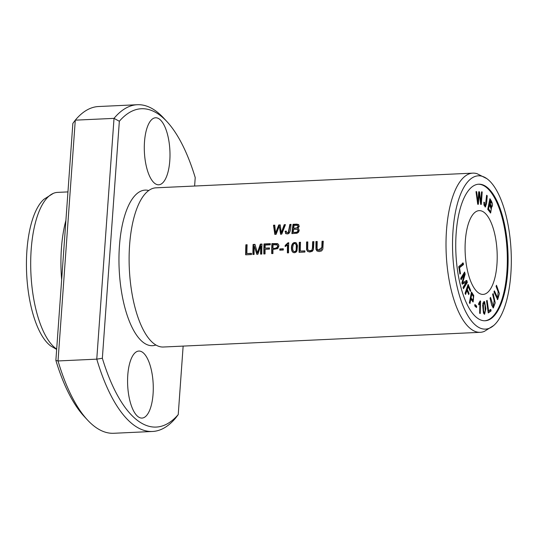 <?xml version="1.0" encoding="UTF-8"?>
<svg xmlns="http://www.w3.org/2000/svg" width="538" height="538" viewBox="0 0 538 538"><rect width="100%" height="100%" fill="white"/><g stroke="black" fill="none" stroke-linecap="round" stroke-linejoin="round"><path stroke-width="0.81" d="M469.385 302.679L469.963 303.546L470.811 299.189L473.137 301.952L473.749 295.537L471.47 291.959L469.385 302.679M485.417 205.449C484.725 205.751 484.415 204.743 484.489 202.422L483.911 202.147L483.998 205.099L485.417 207.029L486.594 203.27L487.24 195.758L486.614 195.24L485.417 205.449L484.018 205.193M488.255 312.961L491.066 310.937L490.864 309.505L488.645 311.099L487.132 300.386L486.54 300.816L488.255 312.961M480.239 313.513L480.555 301.072L480.172 300.903L478.699 303.398L478.665 304.871L479.889 303.56L479.647 313.25L480.239 313.513M490.69 207.5L491.349 207.466C493.232 205.704 492.747 202.779 489.896 198.69L487.758 209.322L490.649 213.001L491.53 207.486M465.336 240.782A41.937 15.965 -92.7 0 1 479.197 210.627A41.937 15.965 -92.7 0 1 497.092 251.777A41.937 15.965 -92.7 0 1 483.084 294.407A41.937 15.965 -92.7 0 1 465.336 240.782M478.363 184.225A68.36 26.026 -92.7 0 1 507.139 251.313A68.36 26.026 -92.7 0 1 484.691 320.776M492.64 294.333L494.187 300.742L493.346 306.364L490.548 297.393L490.017 298.173L491.665 304.992L493.326 307.965L495.222 302.86L493.171 293.553L492.64 294.333M477.71 204.265L478.356 204.292L479.143 193.29L480.676 204.386L481.295 204.413L482.183 191.898L481.544 191.871L480.918 202.638L479.493 191.79L478.726 191.757L477.959 202.517L476.661 191.669L476.009 191.649L477.71 204.265M458.78 266.545L459.929 274.077L460.454 273.66L459.546 267.722L463.48 264.575L463.238 262.981L458.78 266.545M496.056 286.398L498.141 291.737L497.657 297.985L494.388 290.836L493.965 291.959L497.677 299.626L499.392 293.58L496.48 285.268L496.056 286.398M465.081 293.284L465.578 294.461L466.957 290.426L468.719 294.595L469.075 293.546L467.32 289.377L468.262 286.626L470.286 291.441L470.649 290.399L468.121 284.4L465.081 293.284M484.61 301.764L483.965 301.435L482.653 305.241L483.487 313.089L484.59 314.266L485.881 308.785L484.61 301.764L483.83 301.798L484.388 302.948M460.716 278.361L461.079 279.753L464.395 274.36L461.907 282.894L462.243 284.185L466.325 282.04L463.07 287.339L463.433 288.724L467.327 282.389L466.816 280.459L462.653 282.706L465.175 274.192L464.61 272.033L460.716 278.361M474.751 305.92L476.513 307.561L476.661 306.109L474.899 304.461L474.751 305.92M493.689 325.517L484.435 331.334A79.678 30.336 -92.7 0 1 480.212 332.323A79.678 30.336 -92.7 0 1 446.493 230.432A79.678 30.336 -92.7 0 1 472.835 173.135A79.678 30.336 -92.7 0 1 477.132 173.727L486.883 178.67A76.726 29.213 -92.7 0 1 511.1 251.125A76.726 29.213 -92.7 0 1 493.689 325.517A76.726 29.213 -92.7 0 1 463.669 307.346A76.726 29.213 -92.7 0 1 452.996 231.01A76.726 29.213 -92.7 0 1 486.883 178.67M480.212 332.323L163.323 347.017A79.678 30.336 -92.7 0 1 153.781 343.553A79.678 30.336 -92.7 0 1 129.597 245.12A79.678 30.336 -92.7 0 1 146.766 192.153A79.678 30.336 -92.7 0 1 155.946 187.823L472.835 173.135M245.678 254.817L251.488 254.541A79.678 30.336 -92.7 0 1 251.488 253.344L246.908 253.553A79.678 30.336 -92.7 0 1 247.11 244.736L245.879 244.797A79.678 30.336 87.3 0 0 245.678 254.817M252.914 254.481L254.104 254.42A79.678 30.336 -92.7 0 1 254.239 245.873L256.794 254.299L257.897 254.245L260.735 245.711A79.678 30.336 87.3 0 0 260.6 254.124L261.791 254.064A79.678 30.336 -92.7 0 1 261.986 244.05L260.331 244.124L257.413 252.806L254.965 244.373L253.116 244.46A79.678 30.336 87.3 0 0 252.914 254.481M263.835 253.97L265.066 253.916A79.678 30.336 -92.7 0 1 265.093 249.316L269.457 249.114A79.678 30.336 -92.7 0 1 269.484 247.937L265.12 248.139A79.678 30.336 -92.7 0 1 265.214 245.059L270.258 244.824A79.678 30.336 -92.7 0 1 270.305 243.66L264.03 243.949A79.678 30.336 87.3 0 0 263.835 253.97M291.905 233.62L297.037 233.21L298.422 232.342L299.202 230.587L298.785 228.986L297.722 228.374L299.249 226.485L298.597 224.561L296.754 224.131L293.042 224.299A79.678 30.336 87.3 0 0 291.905 233.62M288.529 252.826A79.678 30.336 -92.7 0 1 288.731 242.766L287.991 242.799L285.207 245.409A79.678 30.336 87.3 0 0 285.174 246.586L287.5 245.012A79.678 30.336 87.3 0 0 287.393 252.88L288.529 252.826M279.787 250.19L283.291 250.022A79.678 30.336 -92.7 0 1 283.311 248.778L279.8 248.946A79.678 30.336 87.3 0 0 279.787 250.19M312.659 241.696A79.678 30.336 87.3 0 0 312.484 247.433L312.148 249.592L311.448 250.405L309.458 250.782L308.24 250.231L307.682 248.872L307.81 241.925L306.579 241.979L306.573 249.679L307.588 251.394L309.733 252.013L312.228 251.333L313.452 249.565L313.889 241.643L312.659 241.696L313.883 241.892M299.088 252.335L304.898 252.066A79.678 30.336 -92.7 0 1 304.898 250.869L300.318 251.078A79.678 30.336 -92.7 0 1 300.513 242.261L299.289 242.315A79.678 30.336 87.3 0 0 299.088 252.335M271.703 253.606L272.934 253.553A79.678 30.336 -92.7 0 1 272.961 249.43L277.769 248.617L278.892 245.967L278.677 244.83L277.467 243.606L271.905 243.586A79.678 30.336 87.3 0 0 271.703 253.606M322.04 241.266A79.678 30.336 87.3 0 0 321.865 247.003L321.522 249.155L320.823 249.968L318.839 250.345L317.615 249.793L317.064 248.435L317.191 241.488L315.961 241.542L315.947 249.242L316.969 250.957L319.115 251.576L321.61 250.903L322.834 249.128L323.271 241.206L322.04 241.266L323.257 241.454M285.954 233.727L285.517 233.364C290.917 236.108 290.574 227.513 291.085 224.386L289.854 224.447L288.24 232.624L286.808 232.772L286.236 231.064L285.106 231.266L285.786 233.62M295.981 242.752C291.327 241.212 290.433 248.859 292.369 251.764L293.761 252.672L294.824 252.692L296.357 251.858L296.949 250.916L297.487 245.624L296.404 243.048M274.831 234.413L276.088 234.353L279.303 226.034L280.58 234.144L281.771 234.091L285.449 224.649L284.219 224.709L281.287 232.793L280.237 224.891L278.758 224.958L275.564 233.062L274.757 225.146L273.499 225.207L274.831 234.413M167.022 121.702L163.633 118.03A163.552 62.273 87.3 0 0 156.161 111.238A163.552 62.273 87.3 0 0 137.338 104.722L98.602 106.524A163.552 62.273 87.3 0 0 75.286 120.162L114.022 118.367L119.342 121.258A159.356 60.68 -92.7 0 1 167.022 121.702A159.356 60.68 -92.7 0 1 195.22 177.587L194.615 186.034M119.342 121.258L102.354 358.254A159.356 60.68 -92.7 0 0 178.233 414.59L183.142 346.095M155.906 344.999A77.882 29.657 -92.7 0 1 119.429 246.128A77.882 29.657 -92.7 0 1 148.744 190.513M169.793 160.667A33.551 12.777 87.3 0 0 155.596 117.768A33.551 12.777 87.3 0 0 144.386 151.871A33.551 12.777 87.3 0 0 158.703 184.796A33.551 12.777 87.3 0 0 169.793 160.667M153.074 393.95A33.551 12.777 -92.7 0 1 141.978 418.08A33.551 12.777 -92.7 0 1 127.667 385.154A33.551 12.777 -92.7 0 1 138.871 351.052A33.551 12.777 -92.7 0 1 153.074 393.95M55.851 360.406L58.03 360.951L75.286 120.162L72.859 123.41L55.871 360.413A159.356 60.68 87.3 0 0 84.069 416.298L87.465 419.97A163.552 62.273 87.3 0 0 94.937 426.762A163.552 62.273 87.3 0 0 113.753 433.278L152.489 431.476A163.552 62.273 87.3 0 0 175.805 417.838L178.233 414.59M456.15 233.351A68.36 26.026 -92.7 0 1 478.753 184.198A68.36 26.026 -92.7 0 1 507.919 251.273A68.36 26.026 -92.7 0 1 485.081 320.762A68.36 26.026 -92.7 0 1 456.15 233.351M61.655 279.726A79.678 30.336 -92.7 0 1 61.426 248.28A79.678 30.336 -92.7 0 1 65.912 220.345M56.685 349.068A79.678 30.336 -92.7 0 1 31.177 249.686A79.678 30.336 -92.7 0 1 53.302 193.377A79.678 30.336 -92.7 0 1 57.526 192.389L67.949 191.905M56.658 349.438L50.854 346.048A76.726 29.213 -92.7 0 1 26.9 250.762A76.726 29.213 -92.7 0 1 44.049 199.194L53.302 193.377M87.465 419.97A163.552 62.273 87.3 0 1 58.03 360.951L96.766 359.155A163.552 62.273 87.3 0 0 133.673 424.966A163.552 62.273 87.3 0 0 152.489 431.476M137.338 104.722A163.552 62.273 87.3 0 0 114.022 118.367L96.766 359.155L102.354 358.254M318.14 250.183L322.181 247.238A78.844 30.02 -92.7 0 1 322.356 241.501M315.961 241.542L317.178 241.737M317.158 251.085L316.277 241.777M285.106 231.266L286.223 231.36M285.833 233.6L285.422 231.501M288.24 232.624L288.556 232.86L290.17 224.682L291.045 224.642M286.815 232.779L288.556 232.86M276.606 244.615C279.632 246.787 275.187 249.081 272.981 248.247A79.678 30.336 -92.7 0 1 273.089 244.696L277.191 244.951M272.981 248.247L273.297 248.489C275.51 249.336 279.948 247.009 276.922 244.851M272.026 253.593A78.844 30.02 -92.7 0 1 272.221 243.822L278.133 244.01M299.41 252.322A78.844 30.02 -92.7 0 1 299.605 242.551L300.507 242.51M300.318 251.078L304.898 251.118M308.597 250.506L309.949 251.031L311.912 250.547L312.807 247.675A78.844 30.02 -92.7 0 1 312.975 241.932M306.579 241.979L307.797 242.174M307.776 251.522L306.808 249.477L306.895 242.214M280.11 250.17A78.844 30.02 -92.7 0 1 280.123 249.181L283.304 249.033M287.709 252.867A78.844 30.02 -92.7 0 1 287.823 245.247L287.5 245.012M285.503 246.431A78.844 30.02 -92.7 0 1 285.53 245.644L288.718 243.015M293.788 251.535L295.288 251.824L296.411 250.338L296.673 246.29L296.364 244.682L295.644 243.882M295.806 250.802L294.844 251.629L293.492 251.327L292.773 249.74L292.659 247.715L293.344 244.259L294.252 243.553L295.49 243.748L296.29 245.375L296.129 251.044M293.049 252.389L292.692 252.006C290.762 249.114 291.63 241.448 296.297 242.988M275.106 234.4L273.822 225.442L274.784 225.402M275.564 233.062L275.88 233.297L279.074 225.2L280.271 225.146M281.287 232.793L281.603 233.028L284.535 224.945L285.342 224.911M279.303 226.034L280.897 234.38M296.404 232.255L293.244 232.45A79.678 30.336 -92.7 0 1 293.6 229.215L297.48 229.396L297.938 230.6L297.507 231.636L296.404 232.255L296.72 232.49L298.086 231.461L298.247 230.399L297.628 229.531M293.244 232.45L296.72 232.49M293.735 228.119A79.678 30.336 -92.7 0 1 294.111 225.321L297.393 225.308L298.059 226.175L297.191 227.756L294.057 228.354L297.716 227.87L298.368 226.754L297.83 225.583M292.248 233.606A78.844 30.02 -92.7 0 1 293.365 224.534L298.745 224.682M297.722 228.374L298.617 228.832M264.158 253.956A78.844 30.02 -92.7 0 1 264.353 244.185L270.291 243.909M265.12 248.139L269.477 248.186M253.237 254.461A78.844 30.02 -92.7 0 1 253.432 244.696L255.032 244.622M257.413 252.806L257.729 253.042L260.648 244.36L261.972 244.299M260.923 254.104A78.844 30.02 -92.7 0 1 261.051 245.947L260.735 245.711M257.036 254.286L254.239 245.873M246.001 254.797A78.844 30.02 -92.7 0 1 246.196 245.032L247.097 244.985M246.908 253.553L251.488 253.6M494.341 305.18L492.942 307.85M491.826 305.591L492.573 306.404L493.346 306.364M476.661 191.669L476.016 191.703M477.959 202.517L477.475 202.544M479.493 191.79L478.719 191.824L478.928 193.297M480.918 202.638L480.441 202.665M482.183 191.898L481.544 191.925M480.642 202.651L480.575 203.64M479.143 193.29L478.612 193.31M477.71 202.53L477.63 203.68M462.458 263.015L462.707 264.609L458.773 267.756M463.48 264.575L462.707 264.609M459.546 267.722L458.961 267.749M460.454 273.66L459.869 273.687M496.09 286.297L498.329 292.248M498.477 296.889L497.287 299.498M494.005 291.865L496.883 298.018L497.657 297.985M467.771 285.436L469.869 290.446M470.649 290.399L469.869 290.433M468.262 286.626L467.482 286.66L466.54 289.41L468.295 293.6M467.32 289.377L466.54 289.41M469.075 293.546L468.302 293.587M466.957 290.426L466.184 290.459L465.155 293.466M489.318 205.301C491.281 208.172 491.658 210.21 490.448 211.4L488.585 208.959L489.318 205.301L488.565 205.334M488.585 208.959L487.825 208.993M490.057 211.178L489.284 211.212L489.708 211.434M487.811 208.993L489.284 211.212M490.219 200.829L491.308 206.303L489.573 204.05L490.219 200.829L489.459 200.869M489.573 204.05L488.813 204.084M489.708 199.632L491.497 202.873M491.678 205.913L490.925 207.486M488.807 204.104L490.535 206.336L491.308 206.303M490.959 210.748L490.226 212.853M490.468 211.4L489.674 211.434L490.468 211.4M480.555 301.072L480.125 301.092M479.755 302.047L479.714 303.566M479.889 303.56L479.116 303.593L478.679 304.232M491.066 310.937L488.188 312.491M488.645 311.099L487.993 311.132M490.091 309.545L490.293 310.977M484.489 202.422L483.884 202.449M487.24 195.758L486.567 195.792M485.619 205.18L485.007 206.901M483.38 312.78L484.55 312.995L483.534 310.487L483.386 303.688L482.761 303.721M483.386 303.688L483.998 302.712L485.02 305.207L485.189 311.879L484.55 312.995M484.899 312.739L484.207 314.165M483.998 302.712L482.889 302.968M464.059 272.927L464.361 274.36M465.175 274.192L464.402 274.232M462.653 282.706L461.947 282.739M466.043 280.493L466.547 282.43L463.211 287.87M467.327 282.389L466.547 282.43M466.325 282.04L462.155 283.862M464.395 274.36L463.621 274.393L460.858 278.892M474.832 305.154L475.888 306.142L475.814 306.902M476.661 306.109L475.888 306.142M471.799 294.091L473.427 296.68L472.969 300.332L471.053 297.924L471.799 294.091L471.046 294.131M471.053 297.924L470.306 297.958M470.299 297.991L472.196 300.365L472.969 300.332M473.749 295.537L472.976 295.577L473.292 296.398M471.288 292.894L472.976 295.577M470.811 299.189L470.057 299.222M473.494 299.612L472.72 301.791"/></g></svg>
